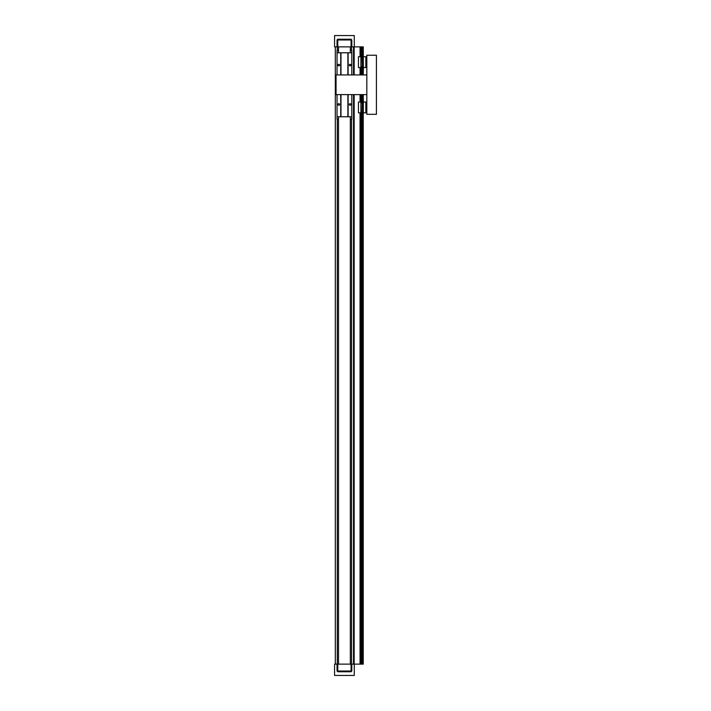 <?xml version="1.0" encoding="UTF-8"?>
<svg xmlns="http://www.w3.org/2000/svg" width="711" height="711" viewBox="0 0 711 711"><rect width="100%" height="100%" fill="white"/><g stroke="black" fill="none" stroke-linecap="round" stroke-linejoin="round"><path stroke-width="1.07" d="M354.274 664.127L354.274 675.45L334.579 675.45L334.579 664.127L337.041 664.127L337.041 671.024L337.778 671.762L351.074 671.762L351.812 671.024L351.812 664.127L363.25 664.127L363.25 112.685M365.836 56.72L363.374 56.72L365.836 56.72L365.836 67.545L363.374 67.545L363.25 46.873L354.274 46.873L354.274 35.55L334.579 35.55L334.579 46.873L337.041 46.873L337.041 39.976L337.778 39.238L351.074 39.238L351.812 39.976L351.812 46.873L354.274 46.873M363.374 56.72L362.237 58.071L362.237 66.194L363.374 67.545L363.25 74.931M363.25 94.616L363.374 112.827L365.836 112.827L363.374 112.827L362.237 111.476L360.912 112.827L358.451 112.827L358.451 102.002L360.912 102.002L360.912 112.827M361.037 46.873L361.037 56.862M361.037 67.394L361.037 74.931M361.037 94.616L361.037 102.144M361.037 112.685L361.037 664.127M361.943 46.873L361.943 57.947M361.943 66.319L361.943 74.931M361.943 94.616L361.943 103.228M361.943 111.6L361.943 664.127M362.343 46.873L362.343 57.947M362.343 66.319L362.343 74.931M362.343 94.616L362.343 103.228M362.343 111.6L362.343 664.127M353.527 664.127L353.527 94.616M353.527 74.931L353.527 46.873M350.327 46.873L350.327 52.774M350.327 116.764L350.327 664.127M338.516 46.873L338.516 52.774M338.516 116.764L338.516 664.127M337.29 664.127L337.29 119.226M337.29 50.321L337.29 46.873M337.778 671.762L337.778 664.127L351.074 664.127L351.074 671.024L337.041 671.024M337.778 664.127L337.041 664.127M351.812 671.024L351.074 671.024L351.074 671.762M351.812 664.127L351.074 664.127M337.778 39.238L337.778 46.873L351.074 46.873L351.074 39.976L337.041 39.976M337.778 46.873L337.041 46.873M351.812 39.976L351.074 39.976L351.074 39.238M351.812 46.873L351.074 46.873M335.316 46.873L335.316 664.127M351.563 46.873L351.563 50.321M351.563 119.226L351.563 664.127M360.05 46.873L360.05 56.72M360.05 67.545L360.05 74.931M360.05 94.616L360.05 102.002M360.05 112.827L360.05 664.127M354.167 46.873L354.167 74.931M354.167 94.616L354.167 664.127M365.836 102.002L363.374 102.002L365.836 102.002L365.836 112.827M363.374 102.002L362.237 103.353L362.237 111.476M362.237 103.353L362.05 111.476M362.237 66.194L362.05 58.071L360.912 56.72L358.451 56.72L358.451 67.545L360.912 67.545L360.912 56.72M351.812 74.931L351.812 50.321L350.327 50.321M350.327 119.226L351.812 119.226L351.812 94.616M338.516 50.321L337.041 50.321L337.041 74.931M337.041 94.616L337.041 119.226L338.516 119.226M337.041 52.774L351.812 52.774M348.114 94.616L348.114 116.764L340.729 116.764L340.729 94.616M337.041 116.764L340.729 116.764M348.114 116.764L351.812 116.764M348.114 52.774L348.114 74.931M347.875 116.764L347.875 94.616M347.875 74.931L347.875 52.774M340.978 116.764L340.978 94.616M340.978 74.931L340.978 52.774M340.729 74.931L340.729 52.774M350.088 64.283A0.8 0.8 0 0 1 350.781 65.483A0.8 0.8 0 0 1 349.394 65.483A0.8 0.8 0 0 1 350.088 64.283M350.088 103.664A0.8 0.8 0 0 1 350.781 104.864A0.8 0.8 0 0 1 349.394 104.864A0.8 0.8 0 0 1 350.088 103.664M338.765 64.283A0.8 0.8 0 0 1 339.458 65.483A0.8 0.8 0 0 1 338.072 65.483A0.8 0.8 0 0 1 338.765 64.283M338.765 103.664A0.8 0.8 0 0 1 339.458 104.864A0.8 0.8 0 0 1 338.072 104.864A0.8 0.8 0 0 1 338.765 103.664M336.054 74.931L366.823 74.931L366.823 94.616L336.054 94.616L336.054 74.931M366.823 94.616L366.823 114.311L376.421 114.311L376.421 55.236L366.823 55.236L366.823 74.931M366.823 104.952L365.836 104.952L366.823 104.952M366.823 109.876L365.836 109.876L366.823 109.876M362.05 103.353L360.912 102.002M366.823 59.671L365.836 59.671M366.823 64.594L365.836 64.594M362.05 66.194L360.912 67.545"/></g></svg>
